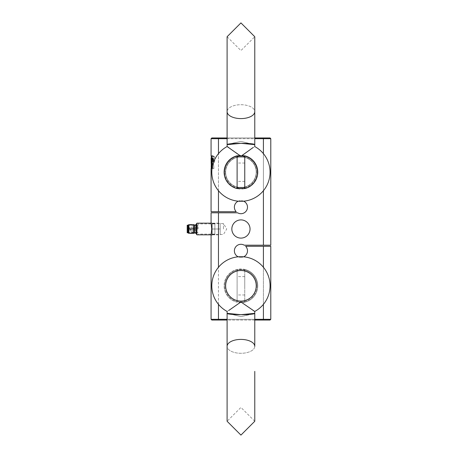 <?xml version="1.0" encoding="UTF-8"?>
<svg xmlns="http://www.w3.org/2000/svg" width="458" height="458" viewBox="0 0 458 458"><rect width="100%" height="100%" fill="white"/><g stroke="black" fill="none" stroke-linecap="round" stroke-linejoin="round"><path stroke-width="0.34" stroke-dasharray="2.29 1.72" d="M270.793 245.202L263.407 245.202L263.407 138.694L211.075 138.694M270.793 138.694L263.407 138.694L263.075 137.967L270.065 137.967M211.075 319.306L270.793 319.306M270.065 320.033L263.075 320.033L263.407 319.306L263.407 246.295L270.793 246.295M263.407 245.202L244.269 245.202A6.555 6.555 0 0 0 234.381 250.847A6.555 6.555 0 0 0 240.937 257.402A6.555 6.555 0 0 0 245.654 246.295L263.407 246.295M211.075 212.798L237.605 212.798A6.555 6.555 0 0 0 247.492 207.153A6.555 6.555 0 0 0 240.937 200.598A6.555 6.555 0 0 0 236.219 211.705L218.466 211.705L218.466 138.694L218.798 137.967L263.075 137.967M238.206 201.194A6.555 6.555 0 0 1 243.667 201.194M212.169 235.189L211.075 235.189L211.728 229L211.075 222.811L212.169 222.811L212.169 235.189L212.169 222.811M223.458 229L223.458 223.538L223.458 229M263.075 320.033L218.798 320.033L218.466 319.306L218.466 212.798M218.798 320.033L211.802 320.033M211.802 137.967L218.798 137.967M257.138 172.197A16.202 16.202 0 0 1 240.937 188.398A16.202 16.202 0 0 1 224.729 172.197A16.202 16.202 0 0 0 240.937 188.398A16.202 16.202 0 0 0 257.138 172.197A16.202 16.202 0 0 0 240.937 155.989A16.202 16.202 0 0 0 224.729 172.197A16.202 16.202 0 0 1 240.937 155.989A16.202 16.202 0 0 1 257.138 172.197M225.462 172.197A15.475 15.475 0 0 0 240.937 187.671A15.475 15.475 0 0 0 256.411 172.197A15.475 15.475 0 0 0 240.937 156.722A15.475 15.475 0 0 0 225.462 172.197A15.475 15.475 0 0 1 240.937 156.722A15.475 15.475 0 0 1 256.411 172.197A15.475 15.475 0 0 1 240.937 187.671A15.475 15.475 0 0 1 225.462 172.197M257.138 285.803A16.202 16.202 0 0 1 240.937 302.011A16.202 16.202 0 0 1 224.729 285.803A16.202 16.202 0 0 0 240.937 302.011A16.202 16.202 0 0 0 257.138 285.803A16.202 16.202 0 0 0 240.937 269.602A16.202 16.202 0 0 0 224.729 285.803A16.202 16.202 0 0 1 240.937 269.602A16.202 16.202 0 0 1 257.138 285.803M225.462 285.803A15.475 15.475 0 0 0 240.937 301.278A15.475 15.475 0 0 0 256.411 285.803A15.475 15.475 0 0 0 240.937 270.329A15.475 15.475 0 0 0 225.462 285.803A15.475 15.475 0 0 1 240.937 270.329A15.475 15.475 0 0 1 256.411 285.803A15.475 15.475 0 0 1 240.937 301.278A15.475 15.475 0 0 1 225.462 285.803M231.834 229A9.103 9.103 0 0 1 240.937 219.897A9.103 9.103 0 0 1 250.039 229A9.103 9.103 0 0 0 240.937 219.897A9.103 9.103 0 0 0 231.834 229A9.103 9.103 0 0 1 240.937 219.897A9.103 9.103 0 0 1 250.039 229A9.103 9.103 0 0 1 240.937 238.103A9.103 9.103 0 0 1 231.834 229A9.103 9.103 0 0 0 240.937 238.103A9.103 9.103 0 0 0 250.039 229A9.103 9.103 0 0 1 240.937 238.103A9.103 9.103 0 0 1 231.834 229M218.466 211.705L211.075 211.705M211.075 168.63L211.075 155.88M212.672 168.63L213.88 168.63L212.747 155.88L211.751 155.88L211.287 168.63L211.802 168.63L211.888 166.185L212.546 166.185L212.672 168.63L213.943 168.63L212.815 155.88M211.149 158.359L211.149 160.701M211.149 163.254L211.149 166.036M211.149 168.63L211.149 155.88M212.626 155.88L214.126 156.493L213.027 163.746L212.661 163.746L212.661 168.63L212.025 168.63L212.661 168.63M214.126 156.493L214.676 157.775L214.831 160.764L214.333 162.739L213.027 163.746M212.586 165.475L212.586 168.63M212.678 158.182L212.758 161.393M211.493 155.88L211.493 158.359M211.081 158.359L211.081 160.701M211.453 160.701L211.453 163.254M211.081 163.254L211.081 166.036M211.493 166.036L211.493 168.63M211.819 155.88L211.287 168.63M211.361 168.63L211.802 168.63M211.888 166.185L212.615 166.185L212.741 168.63M211.871 168.63L211.957 166.185M211.968 163.884L212.191 158.325L212.449 163.884L211.968 163.884L212.26 158.325L212.518 163.884L212.037 163.884M218.466 190.728L218.466 153.653M227.099 138.694L254.774 138.694M218.466 304.347L218.466 267.272M254.774 319.306L227.099 319.306M263.407 304.347L263.407 267.272M254.654 313.512L254.677 313.232A13.837 1.3 0 0 1 254.774 313.387A13.837 1.3 0 0 1 240.937 314.686L254.745 313.364L254.745 311.457L240.937 301.977L254.745 311.457A29.129 29.129 0 0 0 243.667 256.806A6.555 6.555 0 0 1 238.206 256.806A29.129 29.129 0 0 0 227.128 311.457L240.937 301.977L227.128 311.457L227.197 313.232A13.837 1.3 0 0 0 227.128 313.301M263.407 190.728L263.407 153.653M242.185 155.417L254.745 146.543L240.937 156.023L227.128 146.543A29.129 29.129 0 0 0 240.937 201.32A29.129 29.129 0 0 0 254.745 146.543L254.745 144.636L240.937 143.337L227.197 144.768A13.837 1.3 180 0 1 227.099 144.613A13.837 1.3 180 0 1 240.937 143.314A13.837 1.3 180 0 1 254.774 144.613L254.774 137.967L227.099 137.967M254.745 313.301A13.837 1.3 0 0 0 254.677 313.232L240.937 316.627L227.197 313.232L240.937 314.663A13.837 1.3 0 0 1 227.099 313.387L227.099 320.033L254.774 320.033M212.169 229L220.178 229L220.178 234.828L220.178 229L212.169 229L212.169 234.828L212.169 229L220.178 229L212.169 229L212.169 223.172L212.169 229M220.178 229L220.178 223.172L220.178 229M256.228 285.809A15.291 15.291 0 0 0 240.937 270.512A15.291 15.291 0 0 0 225.639 285.809A15.291 15.291 0 0 0 240.937 301.101A15.291 15.291 0 0 0 256.228 285.809A15.291 15.291 0 0 1 240.937 301.101A15.291 15.291 0 0 1 225.639 285.809A15.291 15.291 0 0 0 240.937 301.101A15.291 15.291 0 0 0 256.228 285.809A15.291 15.291 0 0 0 240.937 270.512A15.291 15.291 0 0 0 225.639 285.809A15.291 15.291 0 0 1 240.937 270.512A15.291 15.291 0 0 1 256.228 285.809M227.099 313.387A13.837 1.3 0 0 1 227.197 313.232L240.937 316.627L254.648 313.558M237.112 285.803L237.112 301.101L244.761 301.101L244.761 270.512L237.112 270.512L237.112 285.803M237.112 301.101L237.112 302.188A16.826 16.826 0 0 1 224.111 285.803A16.826 16.826 0 0 0 240.937 302.629A16.826 16.826 0 0 0 257.757 285.803A16.826 16.826 0 0 1 244.761 302.188L244.761 269.424A16.826 16.826 0 0 1 257.757 285.803A16.826 16.826 0 0 0 240.937 268.983A16.826 16.826 0 0 0 224.111 285.803A16.826 16.826 0 0 1 237.112 269.424L237.112 302.188L244.761 302.188L244.761 301.101M228.891 310.387L240.937 301.977L253.125 310.478M244.761 270.512L244.761 269.424L237.112 269.424L237.112 270.512M244.761 285.803L244.761 276.626L244.761 285.803M256.228 172.191A15.291 15.291 0 0 1 240.937 187.488A15.291 15.291 0 0 1 225.639 172.191A15.291 15.291 0 0 1 240.937 156.899A15.291 15.291 0 0 1 256.228 172.191A15.291 15.291 0 0 0 240.937 156.899A15.291 15.291 0 0 0 225.639 172.191A15.291 15.291 0 0 1 240.937 156.899A15.291 15.291 0 0 1 256.228 172.191A15.291 15.291 0 0 1 240.937 187.488A15.291 15.291 0 0 1 225.639 172.191A15.291 15.291 0 0 0 240.937 187.488A15.291 15.291 0 0 0 256.228 172.191A15.291 15.291 0 0 0 240.937 156.899A15.291 15.291 0 0 0 225.639 172.191A15.291 15.291 0 0 0 240.937 187.482A15.291 15.291 0 0 0 256.228 172.191M254.774 144.613A13.837 1.3 180 0 1 254.677 144.768L240.937 141.373L254.677 144.768A13.837 1.3 180 0 0 254.745 144.699M227.22 144.488L240.937 141.373L227.22 144.442M227.128 144.699A13.837 1.3 180 0 0 227.197 144.768L227.128 146.543L239.683 155.417M237.112 172.197L237.112 181.374L237.112 172.197M244.761 172.197L244.761 181.374L244.761 172.197M224.111 172.197A16.826 16.826 0 0 1 240.937 155.371A16.826 16.826 0 0 1 257.757 172.197A16.826 16.826 0 0 1 240.937 189.017A16.826 16.826 0 0 1 224.111 172.197M228.742 147.522L240.937 156.023L252.976 147.613M237.112 188.576L237.112 155.812M244.761 155.812L244.761 188.576M193.757 233.368L193.757 224.632M196.894 223.172L196.894 234.828M214.882 228.96L214.882 234.828L214.882 223.172L214.882 234.422L214.882 223.578L214.882 228.966L211.968 228.966L211.968 234.828L211.968 223.578L211.968 234.422L211.968 223.578L211.968 234.422L211.968 228.966L214.882 228.966M198.131 229.034L198.131 223.905L198.131 229.034M188.748 233.368L188.748 224.632M188.301 232.922L188.301 225.078M187.935 228.977L187.935 232.767L187.935 228.977M194.266 232.967L194.266 229.029L188.341 229.029L188.341 232.967L194.266 232.967M188.341 228.971L194.266 228.971L188.341 228.971M188.341 225.033L188.341 229.029L194.266 229.029L194.266 225.033L188.341 225.033M214.882 229.034L211.968 229.034L214.882 229.034M188.662 230.529L189.028 230.895L189.028 229.893L189.028 230.878L197.404 230.895L189.028 230.878L188.662 230.511M197.404 227.603L197.404 227.111L197.404 227.603M197.404 228.113L197.404 227.128L197.404 228.113L189.028 228.113L189.028 227.128L189.028 228.113L188.662 227.746L189.028 228.09L189.028 227.111L189.028 228.09L197.404 228.09M197.404 229.006L197.404 228.508L197.404 229.006M187.935 229.126L188.301 229.492L188.301 228.508L188.301 229.492L197.404 229.492M193.539 230.38L193.539 229.887L193.539 230.38M195.36 230.385L195.36 229.887L195.36 230.385M195.36 229.023L195.36 225.943L195.36 229.023M195.36 230.397L195.36 230.889L195.36 230.397M195.36 227.597L195.36 228.09L195.36 227.597M195.36 228.994L195.36 229.492L195.36 228.994M195.36 227.615L195.36 228.113L195.36 227.615M193.539 230.397L193.539 230.889L193.539 230.397M193.539 228.994L193.539 229.492L193.539 228.994M193.539 227.615L193.539 228.113L193.539 227.615M193.539 227.597L193.539 228.09L193.539 227.597M197.404 229.023L197.404 225.576L197.404 229.023M187.935 232.784L187.935 225.216M187.208 232.784L187.208 225.216M187.208 229.023L187.208 232.097L187.208 228.977L193.539 228.977L193.539 232.097L193.539 229.023L187.208 229.023M254.774 421.263L240.937 407.425L227.099 421.263L227.099 346.351A13.837 6.944 180 0 1 240.937 339.407A13.837 6.944 180 0 1 254.774 346.351A13.837 6.944 180 0 1 240.937 353.29A13.837 6.944 180 0 1 227.099 346.351A13.837 6.944 180 0 0 240.937 353.29A13.837 6.944 180 0 0 254.774 346.351L254.774 313.387M227.099 36.737L240.937 50.575L254.774 36.737L254.774 111.649A13.837 6.944 -0 0 0 240.937 104.71A13.837 6.944 -0 0 0 227.099 111.649A13.837 6.944 -0 0 1 240.937 104.71A13.837 6.944 -0 0 1 254.774 111.649A13.837 6.944 -0 0 1 240.937 118.593A13.837 6.944 -0 0 1 227.099 111.649L227.099 144.613M196.156 233.551L196.156 224.449M188.662 230.277L189.028 229.91L197.404 229.91M188.662 230.254L189.028 229.893L197.404 229.893M197.404 227.128L189.028 227.128L188.662 227.494L189.028 227.111L197.404 227.111M187.935 228.874L188.301 228.508L197.404 228.508M212.169 234.462L223.458 234.462L226.739 229L223.458 223.538L212.169 223.538M212.169 234.828L220.178 234.828M212.169 223.172L220.178 223.172M244.761 294.981L237.112 294.981M244.761 276.626L237.112 276.626M227.099 111.649L227.099 86.625M244.761 163.019L237.112 163.019M244.761 181.374L237.112 181.374M214.882 234.828L211.149 234.828M214.882 234.095L198.131 234.095M198.131 232.475L187.935 232.475M198.131 225.525L187.935 225.525M214.882 223.905L198.131 223.905M214.882 223.172L211.149 223.172M211.968 223.578L214.882 223.578M211.968 234.422L214.882 234.422M195.36 229.887L193.539 229.887M195.36 230.872L193.539 230.872M195.36 229.91L193.539 229.91M195.36 228.508L193.539 228.508M195.36 227.128L193.539 227.128M195.36 227.111L193.539 227.111M197.404 225.943L195.36 225.943M197.404 232.057L195.36 232.057M195.36 228.09L193.539 228.09M195.36 228.113L193.539 228.113M195.36 229.492L193.539 229.492M195.36 230.889L193.539 230.889M197.404 225.576L194.959 225.576M197.404 232.424L194.959 232.424M194.959 226.16L193.98 226.16M194.959 231.84L193.98 231.84M193.98 225.576L187.935 225.576M193.98 232.424L187.935 232.424M187.208 232.097L193.539 232.097"/><path stroke-width="0.69" d="M263.407 267.272L263.407 246.295L245.654 246.295A6.555 6.555 0 0 1 243.667 256.806A29.129 29.129 0 0 0 238.206 256.806A6.555 6.555 0 0 1 237.685 245.156A6.555 6.555 0 0 1 244.269 245.202L270.793 245.202L270.793 138.694L270.065 137.967L263.075 137.967L263.407 138.694L270.793 138.694M254.774 320.033L270.065 320.033L270.793 319.306L270.793 246.295L263.407 246.295M211.149 158.359L211.424 155.88L211.424 158.359L211.081 158.359L211.424 168.63L211.075 168.63L211.075 211.705L236.219 211.705A6.555 6.555 0 0 1 238.206 201.194M243.667 201.194A6.555 6.555 0 0 1 244.183 212.844A6.555 6.555 0 0 1 237.605 212.798L211.075 212.798L211.075 222.811L211.728 229L211.075 235.189L211.149 234.828L196.894 234.828L196.894 223.172L196.156 224.449L196.156 233.551L196.894 234.828M211.075 235.189L211.075 319.306L211.802 320.033L218.798 320.033L218.466 319.306L218.466 304.347M270.793 319.306L254.774 319.306M263.075 320.033L263.407 319.306L263.407 304.347M227.099 137.967L211.802 137.967L211.075 138.694L211.075 155.88L211.424 155.88M250.039 229A9.103 9.103 0 0 0 240.937 219.897A9.103 9.103 0 0 0 231.834 229A9.103 9.103 0 0 0 240.937 238.103A9.103 9.103 0 0 0 250.039 229M212.747 155.88L211.836 155.88L214.063 156.493M211.149 160.701L211.149 163.254M211.149 166.036L211.424 168.63M212.959 163.746L212.586 163.746L212.586 165.475M211.836 155.88L211.836 168.63L211.768 155.88L212.569 155.88M212.678 158.182L212.724 161.393L212.678 158.182M212.758 161.393L213.273 160.976L213.434 159.63L213.262 158.525L212.747 158.182M218.466 211.705L218.466 190.728M218.466 153.653L218.466 138.694L227.099 138.694M211.075 138.694L218.466 138.694L218.798 137.967M254.774 138.694L263.407 138.694L263.407 153.653M218.466 267.272L218.466 212.798M227.099 319.306L211.075 319.306M263.407 245.202L263.407 190.728M263.075 137.967L254.774 137.967L254.774 111.649L254.774 144.613A13.837 1.3 180 0 0 240.937 143.314L254.745 144.636L254.745 146.543A29.129 29.129 0 0 1 240.937 201.32A29.129 29.129 0 0 1 227.128 146.543L228.742 147.522M218.798 320.033L227.099 320.033L227.099 346.351L227.099 313.387A13.837 1.3 0 0 0 240.937 314.686L227.128 313.364L227.128 311.457A29.129 29.129 0 0 1 240.937 256.68A29.129 29.129 0 0 1 254.745 311.457L240.937 301.977L228.891 310.387M253.125 310.478L254.745 311.457L254.745 313.364L240.937 314.663A13.837 1.3 0 0 0 254.774 313.387A13.837 1.3 0 0 0 254.745 313.301M252.976 147.613L242.185 155.417M239.683 155.417L227.128 146.543L227.128 144.636L240.937 143.337A13.837 1.3 180 0 0 227.099 144.613A13.837 1.3 180 0 0 227.128 144.699M244.761 156.899L244.761 187.488L237.112 187.488L237.112 156.899L244.761 156.899L244.761 155.812L237.112 155.812A16.826 16.826 0 0 0 237.112 188.576L244.761 188.576A16.826 16.826 0 0 0 244.761 155.812M244.761 188.576L244.761 187.488M237.112 187.488L237.112 188.576M237.112 155.812L237.112 156.899M196.156 224.449L194.896 225.176L193.757 224.632L193.757 233.368L194.896 232.824L196.156 233.551M188.748 233.368L188.301 232.922L188.301 225.078L188.748 224.632L188.748 233.368L193.757 233.368M194.266 225.033L194.266 232.967M188.341 232.967L188.341 225.033M187.935 228.977L187.935 232.784L187.208 232.784L187.208 225.216L187.935 225.216L187.935 228.977M225.639 285.809A15.291 15.291 0 0 1 240.937 270.518A15.291 15.291 0 0 1 256.228 285.809A15.291 15.291 0 0 1 240.937 301.101A15.291 15.291 0 0 1 225.639 285.809M254.774 313.387L254.774 346.351A13.837 6.944 180 0 0 240.937 339.407A13.837 6.944 180 0 0 227.099 346.351L227.099 421.263L240.937 435.1L254.774 421.263L254.774 371.375L254.774 421.263M227.099 86.625L227.099 111.649A13.837 6.944 -0 0 0 240.937 118.593A13.837 6.944 -0 0 0 254.774 111.649L254.774 36.737L240.937 22.9L227.099 36.737L227.099 86.625L227.099 36.737M227.099 144.613L227.099 111.649M188.301 232.767L187.935 232.767M188.301 225.233L187.935 225.233M193.757 224.632L188.748 224.632M211.149 223.172L196.894 223.172"/></g></svg>
